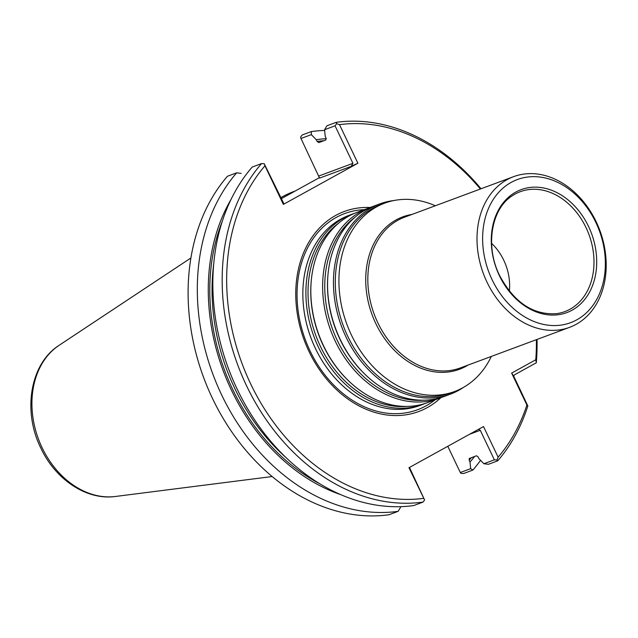 <?xml version="1.0" encoding="UTF-8"?>
<svg xmlns="http://www.w3.org/2000/svg" width="638" height="638" viewBox="0 0 638 638"><rect width="100%" height="100%" fill="white"/><g stroke="black" fill="none" stroke-linecap="round" stroke-linejoin="round"><path stroke-width="0.96" d="M425.243 403.439A101.466 78.402 -110.4 0 1 422.803 404.404A101.466 78.402 -110.4 0 1 318.506 347.367A101.466 78.402 -110.4 0 1 352.096 214.193A101.466 78.402 -110.4 0 1 354.576 213.331M352.096 214.193L349.05 215.325A101.466 78.402 69.6 0 0 303.13 302.013A101.466 78.402 69.6 0 0 315.459 348.5A101.466 78.402 69.6 0 0 328.363 369.888A101.466 78.402 69.6 0 0 419.756 405.537L422.803 404.404M491.332 356.427A100.461 77.629 -110.4 0 1 454.679 391.485A100.461 77.629 -110.4 0 1 351.41 335.014A100.461 77.629 -110.4 0 1 384.666 203.155A100.461 77.629 -110.4 0 1 435.331 205.763M454.679 391.485L451.05 392.833A100.461 77.629 -110.4 0 1 347.79 336.362A100.461 77.629 -110.4 0 1 381.046 204.503L384.666 203.155M441.975 397.219A101.466 78.402 -110.4 0 1 439.534 398.184L427.723 402.578A101.466 78.402 -110.4 0 1 348.204 380.479A101.466 78.402 -110.4 0 1 323.426 345.541A101.466 78.402 -110.4 0 1 311.24 281.031A101.466 78.402 -110.4 0 1 357.017 212.366L368.828 207.972A101.466 78.402 -110.4 0 1 371.308 207.111M439.534 398.184A101.466 78.402 -110.4 0 1 335.237 341.147A101.466 78.402 -110.4 0 1 368.828 207.972M463.483 387.378A101.466 78.402 -110.4 0 1 450.364 394.164L444.455 396.358A101.466 78.402 -110.4 0 1 364.936 374.259A101.466 78.402 -110.4 0 1 340.166 339.32A101.466 78.402 -110.4 0 1 327.972 274.811A101.466 78.402 -110.4 0 1 373.748 206.146L379.658 203.945A101.466 78.402 -110.4 0 1 394.029 200.515M450.364 394.164A101.466 78.402 -110.4 0 1 346.067 337.119A101.466 78.402 -110.4 0 1 379.658 203.945M486.993 282.148A80.372 62.101 -110.4 0 1 513.598 176.662A80.372 62.101 -110.4 0 1 599.816 230.358A80.372 62.101 -110.4 0 1 569.606 327.334A80.372 62.101 -110.4 0 1 486.993 282.148M499.426 275.72A65.586 50.681 -110.4 0 1 541.885 187.676A65.586 50.681 -110.4 0 1 590.668 289.939A65.586 50.681 -110.4 0 1 499.426 275.72M492.113 279.755A76.353 58.999 -110.4 0 1 541.542 177.268A76.353 58.999 -110.4 0 1 598.324 296.311A76.353 58.999 -110.4 0 1 492.113 279.755M370.184 207.486A106.721 82.469 69.6 0 0 304.238 340.229A106.721 82.469 69.6 0 0 440.882 397.665M285.728 457.318A182.835 141.285 69.6 0 1 248.9 413.863L244.968 407.515A182.835 141.285 69.6 0 1 235.031 389.005L231.873 382.146A182.835 141.285 69.6 0 1 224.209 362.44L221.904 355.238A182.835 141.285 69.6 0 1 216.713 334.83L215.317 327.461A182.835 141.285 69.6 0 1 212.717 306.846L212.263 299.501A182.835 141.285 69.6 0 1 213.746 263.661M236.682 172.81L227.471 176.24A195.898 151.373 -110.4 0 0 212.454 398.367A195.898 151.373 -110.4 0 0 388.941 514.754L398.152 511.333A195.898 151.373 -110.4 0 1 221.665 394.946A195.898 151.373 -110.4 0 1 236.682 172.81L241.164 173.384M300.984 138.486L300.586 137.106L302.181 134.985L311.392 131.564L311.328 134.634L300.984 138.486L319.566 178.114L351.243 166.343L352.942 163.336L335.054 125.822L324.582 129.713L325.221 136.349L326.074 138.127L325.835 139.985L318.785 142.609L317.11 141.461L316.257 139.682A186.344 143.997 -110.4 0 1 326.257 138.685M335.054 125.822L336.641 123.708L336.25 122.321L326.919 125.79L324.582 129.713M311.392 131.564A195.898 151.373 -110.4 0 1 324.654 130.455M316.257 139.682L311.328 134.634M480.574 460.325A195.898 151.373 -110.4 0 1 472.854 470.078L463.643 473.508L460.979 473.372L460.301 472.511L470.653 468.667L470.015 462.032L469.161 460.245A184.446 142.529 69.6 0 0 471.354 457.661M469.145 458.57L476.45 455.763L478.125 456.92L478.978 458.698L483.907 463.738L488.381 464.305L497.712 460.843L497.026 459.974L494.37 459.846L480.278 430.291L478.516 429.318M469.401 458.387L469.161 460.245M474.632 456.441A186.344 143.997 -110.4 0 1 470.015 462.032M470.653 468.667L472.854 470.078M280.688 197.716A143.024 110.518 -110.4 0 1 295.147 191.041L281.183 198.753M398.152 511.333L400.481 507.409M340.851 494.689A186.344 143.997 -110.4 0 1 231.068 199.359M409.476 467.447L424.597 499.969L423.01 502.09L413.679 505.559A195.898 151.373 -110.4 0 1 237.192 389.172A195.898 151.373 -110.4 0 1 252.217 167.044L261.54 163.575L264.204 163.703L283.806 203.578L283.368 204.383L357.902 163.224L351.243 166.343M336.25 122.321A195.898 151.373 -110.4 0 1 481.028 188.776M537.029 339.44A195.898 151.373 -110.4 0 1 536.303 362.791L514.667 374.745L513.606 375.934L527.841 405.975A195.898 151.373 -110.4 0 1 497.712 460.843M483.907 463.738L494.37 459.846M447.796 446.289L460.301 472.511M319.502 177.587L295.147 191.041M423.01 502.09A195.898 151.373 -110.4 0 1 246.523 385.703A195.898 151.373 -110.4 0 1 261.54 163.575M336.641 123.708L339.504 124.641L357.902 163.224M339.504 124.641A192.684 148.893 -110.4 0 1 480.382 189.015M536.383 339.679A192.684 148.893 -110.4 0 1 535.768 359.776L536.303 362.791M527.841 405.975L526.892 405.05L511.644 373.094L535.768 359.776M511.644 373.094L513.606 375.934M526.892 405.05A192.684 148.893 -110.4 0 1 498.118 457.191L497.026 459.974M424.597 499.969L408.974 467.726L483.508 426.567L498.118 457.191M423.576 498.35A192.684 148.893 -110.4 0 1 250.614 383.789A192.684 148.893 -110.4 0 1 264.961 165.8L264.204 163.703M283.368 204.383L264.961 165.8M491.611 243.397A47.22 36.486 -110.4 0 1 509.363 291.159M569.606 327.334L460.421 367.919A80.372 62.101 -110.4 0 1 377.808 322.74A80.372 62.101 -110.4 0 1 404.42 217.247L513.598 176.662M468.005 365.096A81.313 62.835 -110.4 0 1 375.822 323.594A81.313 62.835 -110.4 0 1 412.004 214.432M406.821 406.422A100.182 77.413 -110.4 0 1 320.467 346.482A100.182 77.413 -110.4 0 1 338.682 223.109M348.204 380.479L347.67 379.961A100.182 77.413 -110.4 0 1 323.211 345.461A100.182 77.413 -110.4 0 1 311.177 281.773L311.24 281.031M423.56 400.201A100.182 77.413 -110.4 0 1 337.199 340.261A100.182 77.413 -110.4 0 1 355.414 216.888M364.936 374.259L364.41 373.74A100.182 77.413 -110.4 0 1 339.942 339.241A100.182 77.413 -110.4 0 1 327.908 275.552L327.972 274.811M435.036 399.859A104.64 80.859 -110.4 0 1 310.052 350.9A104.64 80.859 -110.4 0 1 364.33 209.647M328.323 369.841A101.123 78.139 -110.4 0 1 328.291 369.793A101.123 78.139 -110.4 0 1 315.427 348.468A101.123 78.139 -110.4 0 1 303.138 302.141A101.123 78.139 -110.4 0 1 303.138 302.077M42.108 447.716A81.959 63.329 -110.4 0 1 59.159 345.286C30.042 363.708 22.489 411.239 40.776 447.972C55.323 479.393 86.601 500.551 115.358 496.484A81.959 63.329 -110.4 0 1 42.108 447.716M323.881 140.719A184.446 142.529 69.6 0 0 317.11 141.461M222.176 221.617A184.446 142.529 69.6 0 0 319.574 483.644M352.942 163.336L318.872 176M480.278 430.291L469.528 434.287M512.705 195.507A63.959 49.429 -110.4 0 1 588.914 234.409A63.959 49.429 -110.4 0 1 556.615 313.649C533.129 315.22 514.124 302.524 499.602 275.536C484.792 245.981 491.404 208.307 512.705 195.507M115.358 496.484L272.155 476.538M59.159 345.286L190.914 257.967"/></g></svg>
